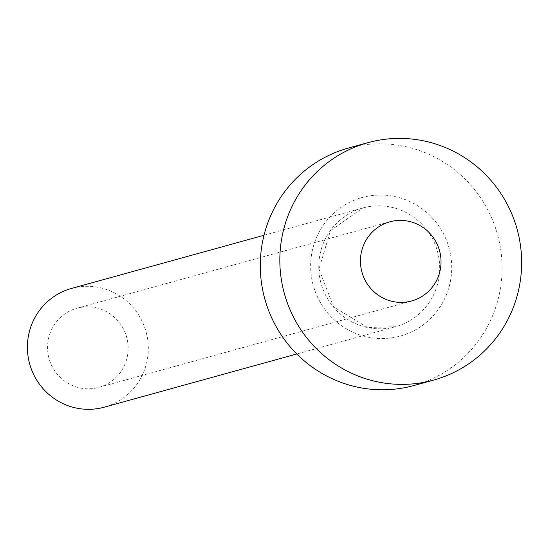 <?xml version="1.0" encoding="UTF-8"?>
<svg xmlns="http://www.w3.org/2000/svg" width="549" height="549" viewBox="0 0 549 549"><rect width="100%" height="100%" fill="white"/><g stroke="black" fill="none" stroke-linecap="round" stroke-linejoin="round"><path stroke-width="0.41" stroke-dasharray="2.75 2.06" d="M95.656 307.68A41.058 40.249 -105.4 0 1 128.13 346.604A41.058 40.249 -105.4 0 1 98.786 387.395A41.058 40.249 -105.4 0 1 80.058 387.958A41.058 40.249 -105.4 0 1 47.585 349.034A41.058 40.249 -105.4 0 1 76.929 308.243A41.058 40.249 -105.4 0 1 95.656 307.68M71.459 288.458A61.584 60.369 -105.4 0 1 99.561 287.607A61.584 60.369 -105.4 0 1 148.264 345.994A61.584 60.369 -105.4 0 1 104.255 407.18M348.389 148.072A123.168 120.739 -105.4 0 1 404.586 146.37A123.168 120.739 -105.4 0 1 501.992 263.143A123.168 120.739 -105.4 0 1 413.973 385.515M367.528 337.038A71.85 70.43 74.6 0 0 450.379 281.404A71.85 70.43 74.6 0 0 394.834 196.549A71.85 70.43 74.6 0 0 311.983 252.183A71.85 70.43 74.6 0 0 367.528 337.038M390.929 207.124A61.584 60.369 -105.4 0 1 439.632 265.503A61.584 60.369 -105.4 0 1 395.623 326.689A61.584 60.369 -105.4 0 1 367.521 327.54A61.584 60.369 -105.4 0 1 318.818 269.161A61.584 60.369 -105.4 0 1 362.827 207.975A61.584 60.369 -105.4 0 1 390.929 207.124M98.786 387.395L411.668 300.962M264 235.274L362.827 207.975L330.484 230.58L319.003 269.065L333.524 306.85L367.693 327.533L395.623 326.689L296.789 353.995M76.929 308.243L389.804 221.817"/><path stroke-width="0.82" d="M392.933 301.531A41.058 40.249 74.6 0 0 411.668 300.962A41.058 40.249 74.6 0 0 441.005 260.171A41.058 40.249 74.6 0 0 408.538 221.254A41.058 40.249 74.6 0 0 389.804 221.817A41.058 40.249 74.6 0 0 360.467 262.607A41.058 40.249 74.6 0 0 392.933 301.531M296.789 353.995L104.255 407.18A61.584 60.369 -105.4 0 1 76.153 408.031A61.584 60.369 -105.4 0 1 27.45 349.644A61.584 60.369 -105.4 0 1 71.459 288.458L264 235.274M433.532 380.114L413.973 385.515A123.168 120.739 -105.4 0 1 357.776 387.21A123.168 120.739 -105.4 0 1 260.37 270.444A123.168 120.739 -105.4 0 1 348.389 148.072L367.94 142.671A123.168 120.739 -105.4 0 1 424.144 140.969A123.168 120.739 -105.4 0 1 521.55 257.742A123.168 120.739 -105.4 0 1 433.532 380.114A123.168 120.739 -105.4 0 1 377.328 381.809A123.168 120.739 -105.4 0 1 279.921 265.043A123.168 120.739 -105.4 0 1 367.94 142.671"/></g></svg>
